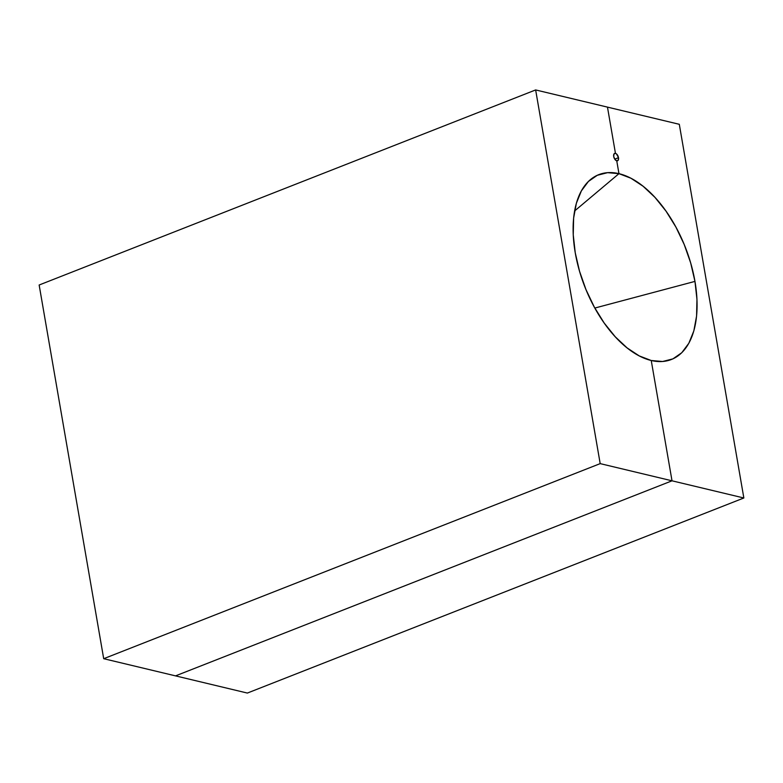 <?xml version="1.0" encoding="UTF-8"?>
<svg xmlns="http://www.w3.org/2000/svg" width="783" height="783" viewBox="0 0 783 783"><rect width="100%" height="100%" fill="white"/><g stroke="black" fill="none" stroke-linecap="round" stroke-linejoin="round"><path stroke-width="1.17" d="M616.75 160.818A3.974 2.163 -111.4 0 1 613.706 156.512L613.95 154.036L615.458 153.341L607.471 107.124L535.641 89.937L600.189 463.624L672.02 480.811L651.241 360.503A99.304 53.988 -111.4 0 1 575.241 252.762L573.244 234.812L573.626 218.105L576.366 203.277L581.368 190.895L588.425 181.45L597.282 175.294L607.598 172.661L618.962 173.66L616.75 160.818L614.861 159.321L613.706 156.512A3.974 2.163 -111.4 0 1 614.645 153.38A3.974 2.163 -111.4 0 1 615.458 153.341L607.471 107.124L615.458 153.341L614.029 153.908L615.458 153.341A3.974 2.163 -111.4 0 1 618.492 157.657L614.733 159.135L618.492 157.657L616.417 153.85L615.458 153.341L614.029 153.908L615.458 153.341L607.471 107.124L679.301 124.301L535.641 89.937L39.15 285.012L103.699 658.699L175.529 675.876L672.02 480.811L175.529 675.876L103.699 658.699L600.189 463.624L672.02 480.811L651.241 360.503L639.251 355.913L627.105 347.906L615.262 336.798L604.182 323.017L594.297 307.073L585.978 289.602L579.537 271.261L575.241 252.762A99.304 53.988 -111.4 0 1 589.022 180.873A99.304 53.988 -111.4 0 1 618.962 173.66L616.75 160.818L618.962 173.66L574.605 210.97L618.962 173.66A99.304 53.988 -111.4 0 1 694.961 281.4L594.826 308.052L694.961 281.4L690.665 262.892L684.225 244.55L675.905 227.08L666.02 211.146L654.94 197.355L643.097 186.246L630.951 178.24L618.962 173.66L574.605 210.97L618.962 173.66L616.75 160.818L618.247 160.133L618.492 157.657A3.974 2.163 -111.4 0 1 617.552 160.779A3.974 2.163 -111.4 0 1 616.75 160.818M39.15 285.012L535.641 89.937L600.189 463.624L103.699 658.699L39.15 285.012M651.241 360.503L672.02 480.811L175.529 675.876L672.02 480.811L651.241 360.503L662.604 361.501L672.92 358.868L681.778 352.712L688.834 343.257L693.836 330.886L696.576 316.058L696.958 299.351L694.961 281.4A99.304 53.988 -111.4 0 1 660.03 361.589A99.304 53.988 -111.4 0 1 651.241 360.503M679.301 124.301L743.85 497.988L672.02 480.811L743.85 497.988L247.359 693.063L175.529 675.876L247.359 693.063L743.85 497.988L679.301 124.301"/></g></svg>
